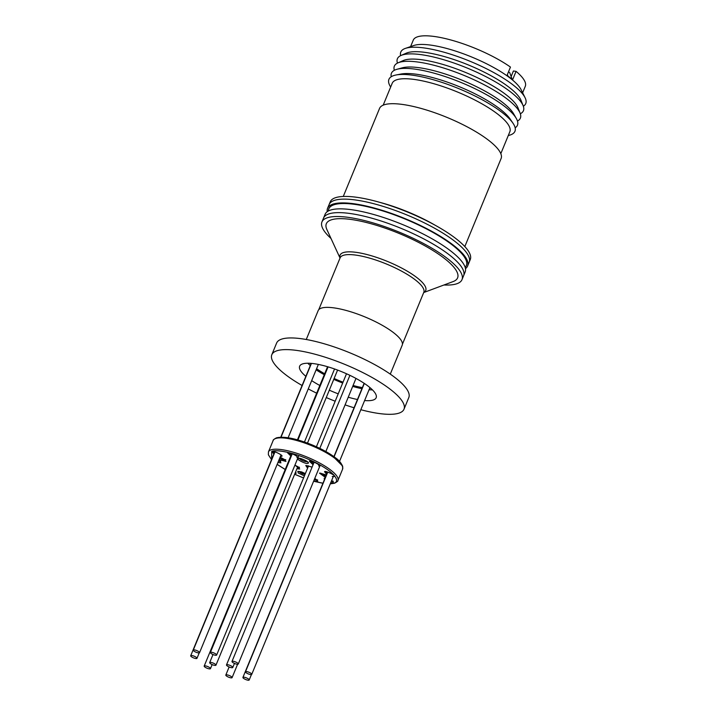 <?xml version="1.0" encoding="UTF-8"?>
<svg xmlns="http://www.w3.org/2000/svg" width="716" height="716" viewBox="0 0 716 716"><rect width="100%" height="100%" fill="white"/><g stroke="black" fill="none" stroke-linecap="round" stroke-linejoin="round"><path stroke-width="1.07" d="M316.579 368.722A37.867 10.006 -157.6 0 0 324.67 373.761M334.121 378.495A37.867 10.006 -157.6 0 0 343.036 382.174M353.077 385.468A37.867 10.006 -157.6 0 0 362.368 387.598M369.653 388.296A37.867 10.006 -157.6 0 0 370.754 388.278M390.283 374.128L402.186 345.255A45.439 12.002 -157.6 0 0 393.361 332.519A45.439 12.002 -157.6 0 0 348.513 311.111A45.439 12.002 -157.6 0 0 318.164 310.628L306.26 339.5M404.003 409.203L408.809 397.541A71.493 18.893 -157.6 0 0 394.928 377.502A71.493 18.893 -157.6 0 0 324.366 343.823A71.493 18.893 -157.6 0 0 276.618 343.054L271.811 354.724A71.493 18.893 22.4 0 1 319.56 355.494A71.493 18.893 22.4 0 1 390.122 389.173A71.493 18.893 22.4 0 1 404.003 409.203A71.493 18.893 22.4 0 1 360.828 409.713M316.123 369.823A41.376 10.937 -157.6 0 0 324.285 374.692M333.763 379.364A41.376 10.937 -157.6 0 0 342.678 383.033M352.693 386.398A41.376 10.937 -157.6 0 0 361.92 388.699M369.062 389.746A41.376 10.937 -157.6 0 0 372.472 389.889M311.675 380.626A41.376 10.937 -157.6 0 0 319.828 385.494M329.306 390.166A41.376 10.937 -157.6 0 0 338.229 393.845M348.245 397.201A41.376 10.937 -157.6 0 0 357.463 399.501M364.605 400.548A41.376 10.937 -157.6 0 0 376.16 397.729A41.376 10.937 -157.6 0 0 368.131 386.139A41.376 10.937 -157.6 0 0 327.284 366.637A41.376 10.937 -157.6 0 0 299.646 366.198A41.376 10.937 -157.6 0 0 305.866 376.339M302.089 385.503A71.493 18.893 22.4 0 1 285.693 374.754A71.493 18.893 22.4 0 1 271.811 354.724M354.053 407.78A71.493 18.893 22.4 0 1 345.085 404.871M335.186 401.228A71.493 18.893 22.4 0 1 326.263 397.55M316.669 393.165A71.493 18.893 22.4 0 1 308.256 388.913M307.799 363.236A41.376 10.937 -157.6 0 0 310.323 365.527M310.153 363.307A37.867 10.006 -157.6 0 0 310.914 364.086M465.463 268.634A75.735 20.012 -157.6 0 0 467.602 266.039L470.269 259.559A75.735 20.012 22.4 0 0 455.564 238.339A75.735 20.012 22.4 0 0 380.822 202.655A75.735 20.012 22.4 0 0 330.237 201.84L329.118 204.543A75.735 20.012 22.4 0 1 379.704 205.358A75.735 20.012 22.4 0 1 454.454 241.032A75.735 20.012 22.4 0 1 469.159 262.262A75.735 20.012 -157.6 0 0 454.454 241.032A75.735 20.012 -157.6 0 0 379.704 205.358A75.735 20.012 -157.6 0 0 329.118 204.543L327.561 208.32A75.735 20.012 -157.6 0 0 327.248 211.668M343.268 196.461L379.561 108.402A65.738 17.372 22.4 0 1 423.469 109.109A65.738 17.372 22.4 0 1 488.348 140.085A65.738 17.372 22.4 0 1 501.111 158.505L464.818 246.564M383.185 105.171L392.207 83.28A63.617 16.808 22.4 0 1 434.702 83.969A63.617 16.808 22.4 0 1 497.486 113.942A63.617 16.808 22.4 0 1 509.837 131.762L500.815 153.654M390.659 87.03A68.163 18.007 22.4 0 1 396.038 74.992A68.163 18.007 22.4 0 1 501.719 112.17A68.163 18.007 22.4 0 1 512.969 123.188A68.163 18.007 22.4 0 1 508.288 135.521M396.038 74.992L400.987 74.034A63.617 16.808 22.4 0 1 499.625 108.734A63.617 16.808 22.4 0 1 510.123 119.017L512.969 123.188M391.231 76.728A68.163 18.007 22.4 0 1 397.031 69.273A68.163 18.007 22.4 0 1 504.216 106.102A68.163 18.007 22.4 0 1 516.29 118.426A68.163 18.007 22.4 0 1 515.153 127.806M397.031 69.273L402.267 67.832A63.617 16.808 22.4 0 1 502.319 102.218A63.617 16.808 22.4 0 1 513.578 113.719L516.29 118.426M394.337 70.311A68.163 18.007 22.4 0 1 398.007 62.847A68.163 18.007 22.4 0 1 447.607 69.309A68.163 18.007 22.4 0 1 507.143 99.014A68.163 18.007 22.4 0 1 520.12 113.182A68.163 18.007 22.4 0 1 517.471 121.058M398.007 62.847L403.287 60.547A64.028 16.915 22.4 0 1 449.881 66.615A64.028 16.915 22.4 0 1 505.809 94.521A64.028 16.915 22.4 0 1 517.99 107.83L520.12 113.182M397.452 63.115A68.163 18.007 22.4 0 1 401.058 55.445A68.163 18.007 22.4 0 1 450.659 61.907A68.163 18.007 22.4 0 1 510.195 91.612A68.163 18.007 22.4 0 1 523.172 105.78A68.163 18.007 22.4 0 1 520.326 113.763M401.058 55.445L406.339 53.145A64.028 16.915 22.4 0 1 452.933 59.213A64.028 16.915 22.4 0 1 508.861 87.119A64.028 16.915 22.4 0 1 521.042 100.428L523.172 105.78M400.638 55.642A67.581 17.855 22.4 0 1 405.399 48.384A67.581 17.855 22.4 0 1 512.629 84.613A67.581 17.855 22.4 0 1 525.07 97.707A67.581 17.855 22.4 0 1 523.333 106.219M405.399 48.384L413.83 45.493A60.583 16.012 22.4 0 1 509.971 77.981A60.583 16.012 22.4 0 1 521.114 89.715L525.07 97.707M511.135 76.523L513.408 71L516.066 71.358L512.656 79.637L507.053 75.359L510.463 67.08A60.583 16.012 22.4 0 0 451.483 40.15A60.583 16.012 22.4 0 0 413.266 40.141L410.599 46.603M516.066 71.358A60.583 16.012 22.4 0 1 525.293 86.314L522.626 92.776M508.539 71.752L509.729 72.665L512.047 79.037M507.841 75.824L507.384 74.553M328.402 210.96A74.383 19.654 22.4 0 1 374.933 208.633A74.383 19.654 22.4 0 1 451.912 244.684A74.383 19.654 22.4 0 1 465.149 267.319M467.602 266.039A75.735 20.012 -157.6 0 0 452.897 244.818A75.735 20.012 -157.6 0 0 378.146 209.135A75.735 20.012 -157.6 0 0 327.561 208.32M443.911 285.004A75.735 20.012 -157.6 0 0 461.99 279.652L465.149 271.982A75.735 20.012 -157.6 0 0 450.445 250.761A75.735 20.012 -157.6 0 0 375.694 215.077A75.735 20.012 -157.6 0 0 325.118 214.263L323.551 218.049A75.735 20.012 -157.6 0 1 374.137 218.863A75.735 20.012 -157.6 0 1 448.887 254.538A75.735 20.012 -157.6 0 0 374.137 218.863A75.735 20.012 -157.6 0 0 323.551 218.049L321.949 221.933A75.735 20.012 -157.6 0 0 331.007 238.473M463.592 275.767A75.735 20.012 -157.6 0 0 448.887 254.538A75.735 20.012 -157.6 0 1 463.592 275.767M209.806 667.706A3.392 0.895 22.4 0 1 210.459 668.654A3.392 0.895 22.4 0 1 208.195 668.619A3.392 0.895 22.4 0 1 204.848 667.026A3.392 0.895 22.4 0 1 204.185 666.068A3.392 0.895 22.4 0 1 206.45 666.113A3.392 0.895 22.4 0 1 209.806 667.706M215.301 664.233A3.392 0.895 22.4 0 1 215.955 665.182A3.392 0.895 22.4 0 1 213.69 665.146A3.392 0.895 22.4 0 1 210.343 663.544A3.392 0.895 22.4 0 1 209.681 662.595A3.392 0.895 22.4 0 1 211.945 662.631A3.392 0.895 22.4 0 1 215.301 664.233M461.99 279.652A75.735 20.012 -157.6 0 0 447.285 258.431A75.735 20.012 -157.6 0 0 372.535 222.748A75.735 20.012 -157.6 0 0 321.949 221.933M423.72 292.54L453.139 281.567A71 18.759 -157.6 0 0 443.822 257.957A71 18.759 -157.6 0 0 365.151 222.202A71 18.759 -157.6 0 0 326.881 229.523L340.028 258.046M196.318 657.378A3.392 0.895 22.4 0 1 196.981 658.326A3.392 0.895 22.4 0 1 194.707 658.29A3.392 0.895 22.4 0 1 191.36 656.688A3.392 0.895 22.4 0 1 190.707 655.74A3.392 0.895 22.4 0 1 192.971 655.775A3.392 0.895 22.4 0 1 196.318 657.378M198.35 652.894A3.392 0.895 22.4 0 1 194.868 651.658A3.392 0.895 22.4 0 1 193.266 650.101A3.392 0.895 22.4 0 1 194.448 649.895A3.392 0.895 22.4 0 1 197.929 651.13A3.392 0.895 22.4 0 1 199.54 652.688A3.392 0.895 22.4 0 1 198.35 652.894M215.453 655.256A3.392 0.895 22.4 0 1 211.972 654.021A3.392 0.895 22.4 0 1 210.37 652.464A3.392 0.895 22.4 0 1 211.551 652.258A3.392 0.895 22.4 0 1 215.033 653.493A3.392 0.895 22.4 0 1 216.644 655.05A3.392 0.895 22.4 0 1 215.453 655.256M237.605 663.079A3.392 0.895 22.4 0 1 238.267 664.027A3.392 0.895 22.4 0 1 236.003 663.992A3.392 0.895 22.4 0 1 232.655 662.389A3.392 0.895 22.4 0 1 231.993 661.441A3.392 0.895 22.4 0 1 234.257 661.477A3.392 0.895 22.4 0 1 237.605 663.079M251.092 673.407A3.392 0.895 22.4 0 1 251.746 674.356A3.392 0.895 22.4 0 1 249.481 674.32A3.392 0.895 22.4 0 1 246.134 672.727A3.392 0.895 22.4 0 1 245.481 671.769A3.392 0.895 22.4 0 1 247.745 671.814A3.392 0.895 22.4 0 1 251.092 673.407M248.005 680.2A3.392 0.895 22.4 0 1 244.523 678.965A3.392 0.895 22.4 0 1 242.921 677.408A3.392 0.895 22.4 0 1 244.102 677.202A3.392 0.895 22.4 0 1 247.584 678.437A3.392 0.895 22.4 0 1 249.195 679.994A3.392 0.895 22.4 0 1 248.005 680.2M230.901 677.837A3.392 0.895 22.4 0 1 227.419 676.602A3.392 0.895 22.4 0 1 225.817 675.045A3.392 0.895 22.4 0 1 226.999 674.848A3.392 0.895 22.4 0 1 230.48 676.074A3.392 0.895 22.4 0 1 232.091 677.631A3.392 0.895 22.4 0 1 230.901 677.837M232.109 666.551A3.392 0.895 22.4 0 1 232.772 667.5A3.392 0.895 22.4 0 1 230.507 667.464A3.392 0.895 22.4 0 1 227.16 665.871A3.392 0.895 22.4 0 1 226.498 664.913A3.392 0.895 22.4 0 1 228.762 664.949A3.392 0.895 22.4 0 1 232.109 666.551M279.115 459.618L285.988 461.444L280.144 457.112M285.416 459.833A4.242 1.119 22.4 0 1 285.398 459.842A4.242 1.119 22.4 0 1 279.688 458.222M312.104 467.083L305.768 465.534L307.603 468.13M296.907 468.792L299.718 469.025L294.947 465.06M299.145 467.414A4.242 1.119 22.4 0 1 299.127 467.414A4.242 1.119 22.4 0 1 297.489 467.36M280.439 456.405L281.272 456.316C285.317 456.378 272.698 449.925 271.964 451.554L273.986 454.257M318.674 465.955C322.719 466.009 310.1 459.565 309.366 461.193L313.071 464.738M330.72 482.772L333.522 483.005L331.687 480.409M325.27 478.172L324.214 478.243L324.411 479.684M332.949 481.385A4.242 1.119 22.4 0 1 332.931 481.394A4.242 1.119 22.4 0 1 331.311 481.34M294.992 473.437L296.12 473.365L295.69 471.737M330.273 483.855L334.605 483.202C337.111 481.85 338.212 480.955 337.916 480.517A37.563 9.926 -157.6 0 0 330.622 469.991A37.563 9.926 -157.6 0 0 271.113 449.818A37.563 9.926 -157.6 0 0 268.455 451.885L268.366 454.758L271.525 459.645M271.588 459.493L271.704 451.429C274.38 449.496 292.987 451.205 316.141 462.876C338.937 474.672 338.945 482.486 333.781 483.13L330.336 483.703M313.689 481.045L317.895 481.716L314.763 478.44M317.322 480.096A4.242 1.119 22.4 0 1 317.304 480.105A4.242 1.119 22.4 0 1 314.252 479.666M332.251 476.489L333.844 476.471C337.889 476.534 325.27 470.09 324.536 471.719L326.773 474.538M296.898 457.605C300.944 457.658 288.324 451.214 287.59 452.843L291.197 456.343M277.906 462.545L280.949 462.84L278.909 460.128M272.447 457.998L271.641 458.088L271.659 459.332M280.377 461.229A4.242 1.119 22.4 0 1 280.359 461.238A4.242 1.119 22.4 0 1 278.488 461.131M326.568 475.039L319.497 473.115L325.547 477.509M307.719 463.243C311.755 463.297 299.136 456.853 298.402 458.482C294.365 458.419 306.985 464.872 307.719 463.243M307.146 461.623A4.242 1.119 22.4 0 1 307.128 461.632A4.242 1.119 22.4 0 1 300.407 459.35A4.242 1.119 22.4 0 1 299.628 458.526M305.374 473.553L297.767 471.325L298.259 473.007L304.416 475.88M341.908 465.364L331.955 455.349L308.113 443.374L287.044 437.691L277.271 437.924M273.136 440.537C272.841 440.098 273.942 439.203 276.448 437.852C284.073 436.098 295.932 438.443 312.042 444.878C321.752 448.932 329.629 453.291 335.679 457.971C338.749 460.03 341.085 462.813 342.687 466.322L342.588 469.168A37.563 9.926 -157.6 0 0 335.294 458.643A37.563 9.926 -157.6 0 0 275.794 438.469A37.563 9.926 -157.6 0 0 273.136 440.537L268.455 451.885M308.193 466.707A4.242 1.119 22.4 0 1 307.773 466.402A4.242 1.119 22.4 0 1 306.985 465.579M274.568 452.843A4.242 1.119 22.4 0 1 273.968 452.431A4.242 1.119 22.4 0 1 273.181 451.599M313.635 463.359A4.242 1.119 22.4 0 1 311.37 462.062A4.242 1.119 22.4 0 1 310.583 461.238M327.355 473.133A4.242 1.119 22.4 0 1 326.541 472.587A4.242 1.119 22.4 0 1 325.753 471.755M291.77 454.964A4.242 1.119 22.4 0 1 289.595 453.711A4.242 1.119 22.4 0 1 288.808 452.888M326.129 476.095A4.242 1.119 22.4 0 1 321.502 473.983A4.242 1.119 22.4 0 1 320.714 473.151M305.007 474.44A4.242 1.119 22.4 0 1 299.771 472.193A4.242 1.119 22.4 0 1 298.984 471.361M322.961 483.219L313.626 481.179M303.575 477.921L294.652 474.243M285.219 469.472L277.164 464.344M379.382 202.243A65.738 17.372 22.4 0 1 435.113 225.209M423.809 292.316L423.8 292.334A45.26 11.957 -157.6 0 0 415.012 279.652A45.26 11.957 -157.6 0 0 363.791 256.605A45.26 11.957 -157.6 0 0 340.118 257.841L318.736 309.706M340.064 257.966A46.325 12.235 22.4 0 1 364.31 253.885A46.325 12.235 22.4 0 1 416.73 277.468A46.325 12.235 22.4 0 1 423.747 292.459M280.126 457.157L285.675 460.137L285.702 459.609M306.591 465.606L312.087 467.127M294.929 465.096L299.404 467.709L299.422 467.181M272.787 451.626L275.937 452.19M310.189 461.265L310.189 461.265C309.742 460.102 319.596 464.371 318.369 464.639M331.669 480.463L333.209 481.689L333.235 481.161M314.745 478.476L317.582 480.4L317.6 479.872M325.359 471.79L325.359 471.79C324.912 470.627 334.766 474.887 333.531 475.155L333.558 474.627M288.414 452.915L288.414 452.915C287.966 451.751 297.82 456.02 296.594 456.289M278.882 460.173L280.636 461.525L280.663 460.997M320.32 473.178L326.541 475.084M299.225 458.553L299.225 458.553C298.787 457.39 308.632 461.659 307.406 461.927M298.59 471.388L301.606 471.907L305.347 473.607M342.588 469.168L337.916 480.517M277.137 464.416L285.201 469.517M294.643 474.287L303.557 477.957M313.608 481.233L322.925 483.291M212.142 664.573L210.459 668.654M327.57 366.726L297.444 439.821M290.723 456.128L204.185 666.068M337.585 370.091L307.495 443.097M297.856 466.474L215.955 665.182M213.01 654.522L209.681 662.595M402.428 344.199L423.8 292.334M199.218 652.894L196.981 658.326M311.209 363.379L280.779 437.199M273.789 454.15L190.707 655.74M311.433 363.397L281.021 437.19M274.962 451.894L193.266 650.101M318.351 364.426L288.118 437.762M281.066 454.875L199.54 652.688M328.08 366.878L297.954 439.964M292.28 453.729L210.37 652.464M334.551 368.982L304.452 442.005M298.867 455.555L216.644 655.05M355.977 378.433L325.852 451.536M320.267 465.087L238.267 664.027M349.909 375.345L319.81 448.368M314.145 462.115L231.993 661.441M369.948 387.589L339.518 461.408M333.28 476.561L251.746 674.356M364.328 383.427L334.095 456.772M327.767 472.121L245.481 671.769M364.14 383.302L333.916 456.638M324.966 478.333L242.921 677.408M251.423 674.57L249.195 679.994M229.138 666.972L225.817 675.045M237.596 664.269L232.091 677.631M234.454 663.419L232.772 667.5M346.499 373.761L316.409 446.766M308.56 465.821L226.498 664.913"/></g></svg>
